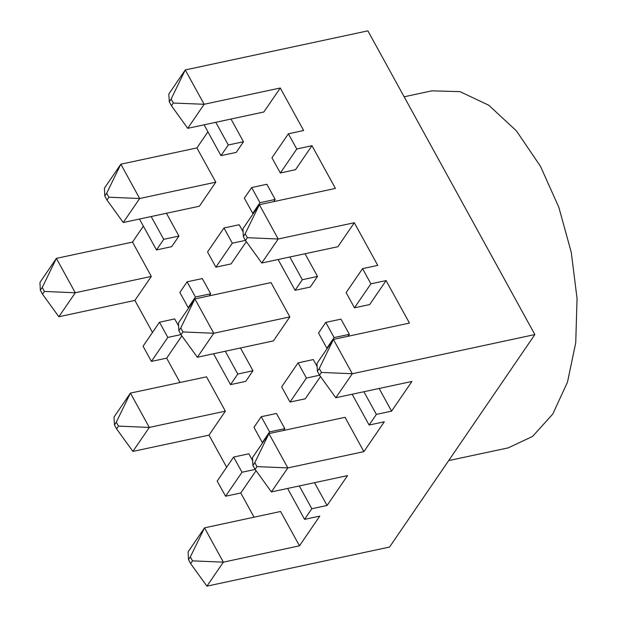 <?xml version="1.0" encoding="UTF-8"?>
<svg xmlns="http://www.w3.org/2000/svg" width="617" height="617" viewBox="0 0 617 617"><rect width="100%" height="100%" fill="white"/><g stroke="black" fill="none" stroke-linecap="round" stroke-linejoin="round"><path stroke-width="0.93" d="M305.053 253.749L317.531 276.455L310.266 287.075L295.049 290.337L278.105 259.518M223.948 227.997L232.3 243.183L215.881 267.184L207.528 251.998L223.948 227.997L239.165 224.735L243.075 231.845M246.337 241.648L231.097 263.929L215.881 267.184M261.253 416.706L269.598 431.892L262.333 442.512L253.988 427.326L261.253 416.706L276.47 413.444L284.823 428.63L283.558 430.481M251.636 187.529L259.981 202.715L252.715 213.335L244.371 198.15L251.636 187.529L266.853 184.267L275.197 199.453L273.732 201.605M289.851 316.922L273.424 340.923L197.332 357.228L213.76 333.226L289.851 316.922L270.979 282.594L194.887 298.898L213.76 333.226L182.925 331.923L180.75 327.974L178.861 330.735L181.036 334.684L182.925 331.923M209.279 295.821L210.675 293.769L202.33 278.583L187.113 281.846L179.848 292.466L188.193 307.652L189.026 307.474M348.003 336.273L349.345 334.314L340.993 319.128L325.776 322.39L318.511 333.01L326.856 348.196L327.465 348.065M352.16 394.232L369.105 425.044L384.322 421.781L363.907 451.629L345.034 417.308L268.943 433.612L287.815 467.933L363.907 451.629M317.369 371.233L319.544 375.182L321.434 372.421L319.259 368.472L317.369 371.233L316.976 363.405L333.396 339.396L352.268 373.725L335.841 397.726L411.932 381.422L391.587 411.161L379.108 388.455M354.466 307.837L370.894 283.835L362.541 268.642L346.122 292.651L354.466 307.837L369.683 304.574L386.111 280.573L409.487 323.092L333.396 339.396L319.259 368.472M243.314 236.519L245.489 240.468L247.371 237.707L245.204 233.758L243.314 236.519L242.921 228.691L259.341 204.69L278.205 239.01L354.297 222.706L377.758 265.387L362.541 268.642M354.297 222.706L337.877 246.715L261.785 263.019L245.489 240.468M296.746 148.975L280.326 172.976L271.981 157.79L288.401 133.781L296.746 148.975L311.971 145.712L335.432 188.386L259.341 204.69L245.204 233.758M311.971 145.712L295.543 169.714L280.326 172.976M169.259 101.813L171.426 105.762L173.315 103L171.148 99.052L169.259 101.813L168.857 93.985L185.277 69.983L204.15 104.304L280.241 88L303.618 130.526L288.401 133.781M280.241 88L263.821 112.001L187.73 128.305L204.15 104.304L173.315 103M230.989 119.035L243.476 141.74L236.211 152.368L220.986 155.623L204.05 124.811M104.805 196.021L106.98 199.97L108.87 197.209L106.695 193.26L104.805 196.021L104.412 188.193L120.832 164.191L196.923 147.887L207.906 131.83M196.923 147.887L215.788 182.208L199.368 206.217L123.277 222.521L106.98 199.97M139.481 219.05L156.463 249.947L171.688 246.684L178.953 236.064L166.42 213.274M40.36 290.237L42.527 294.186L44.416 291.425L42.249 287.476L40.36 290.237L39.958 282.409L56.378 258.4L132.47 242.095L143.383 226.146M132.47 242.095L151.342 276.424L134.915 300.425L152.507 332.424M178.629 326.054L174.719 318.943L159.502 322.205L143.075 346.214L151.427 361.4L166.644 358.138L181.884 335.856M180.033 382.486L166.644 358.138M114.415 424.943L116.582 428.892L118.472 426.131L116.305 422.182L114.415 424.943L114.014 417.115L130.442 393.114L206.525 376.81L225.398 411.13L208.978 435.139L226.647 467.285M233.642 457.066L241.987 472.252L225.567 496.261L217.223 481.075L233.642 457.066L248.859 453.811L252.685 460.768M256.04 470.702L240.784 492.998L254.088 517.193M188.47 559.658L190.645 563.599L192.527 560.838L190.36 556.889L188.47 559.658L188.077 551.829L204.497 527.82L280.588 511.516L299.453 545.844L319.799 516.105L304.582 519.36L287.599 488.463M314.539 482.695L327.064 505.477L347.487 475.638L271.395 491.942L287.815 467.933L256.981 466.629L254.813 462.681L252.924 465.442L255.091 469.39L256.981 466.629M213.536 353.757L230.527 384.653L245.743 381.391L253.009 370.771L240.483 347.98M317.138 366.552L313.313 359.595L298.088 362.858L281.668 386.859L290.021 402.045L306.441 378.044L319.575 375.229M290.021 402.045L305.238 398.79L320.493 376.493M448.667 460.621L508.285 447.849L532.579 436.481L552.755 414.076L567.463 382.124L575.738 342.72L577.042 298.481L571.28 252.322L558.832 207.281L540.515 166.343L516.352 130.773L488.834 105.252L459.95 91.624L431.792 90.892L404.158 96.815M116.305 422.182L130.442 393.114L149.306 427.434L132.886 451.443L208.978 435.139M42.249 287.476L56.378 258.4L75.251 292.728L58.831 316.729L134.915 300.425M171.148 99.052L185.277 69.983L367.902 30.85L534.885 334.591L389.558 547.017L206.942 586.15L190.645 563.599M225.567 496.261L240.784 492.998M370.894 283.835L386.111 280.573M534.885 334.591L352.268 373.725L321.434 372.421M190.36 556.889L204.497 527.82L223.362 562.149L299.453 545.844M192.527 560.838L223.362 562.149L206.942 586.15M369.105 425.044L376.37 414.423L391.587 411.161M299.322 485.957L311.847 508.74L327.064 505.477M311.847 508.74L304.582 519.36M44.416 291.425L75.251 292.728L151.342 276.424M252.924 465.442L252.523 457.613L268.943 433.612L254.813 462.681M106.695 193.26L120.832 164.191L139.697 198.512L215.788 182.208M108.87 197.209L139.697 198.512L123.277 222.521M118.472 426.131L149.306 427.434L225.398 411.13M247.371 237.707L278.205 239.01L261.785 263.019M178.861 330.735L178.467 322.907L194.887 298.898L180.75 327.974M181.036 334.684L197.332 357.228M132.886 451.443L116.582 428.892M255.091 469.39L271.395 491.942M319.544 375.182L335.841 397.726M171.426 105.762L187.73 128.305M42.527 294.186L58.831 316.729M156.463 249.947L163.736 239.319L178.953 236.064M163.736 239.319L151.204 216.536M151.427 361.4L167.847 337.391L159.502 322.205M167.847 337.391L180.982 334.584M188.193 307.652L195.458 297.032L187.113 281.846M195.458 297.032L210.675 293.769M215.773 122.297L228.259 145.003L243.476 141.74M228.259 145.003L220.986 155.623M259.981 202.715L275.197 199.453M252.715 213.335L253.548 213.158M269.598 431.892L284.823 428.63M262.333 442.512L262.942 442.389M326.856 348.196L334.121 337.576L349.345 334.314M334.121 337.576L325.776 322.39M241.987 472.252L255.13 469.437M376.37 414.423L363.891 391.718M230.527 384.653L237.792 374.033L253.009 370.771M237.792 374.033L225.267 351.243M232.3 243.183L245.427 240.368M289.828 257.011L302.315 279.717L317.531 276.455M302.315 279.717L295.049 290.337M306.441 378.044L298.088 362.858"/></g></svg>
